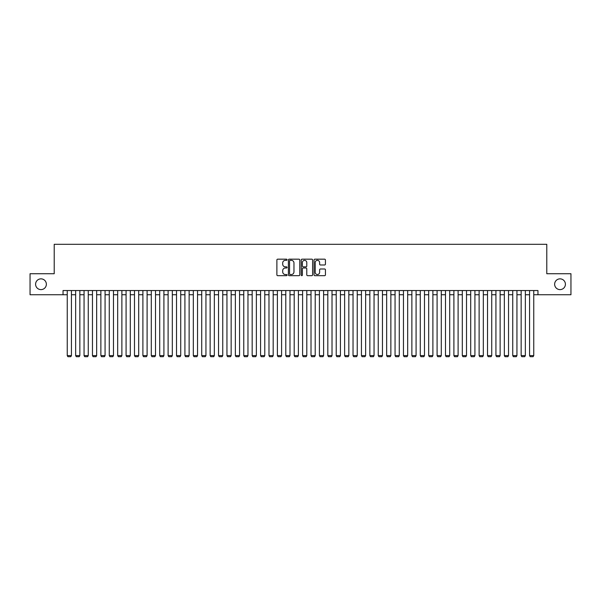 <?xml version="1.0" encoding="UTF-8"?>
<svg xmlns="http://www.w3.org/2000/svg" width="601" height="601" viewBox="0 0 601 601"><rect width="100%" height="100%" fill="white"/><g stroke="black" fill="none" stroke-linecap="round" stroke-linejoin="round"><path stroke-width="0.9" d="M287.053 259.752A0.578 0.578 0 0 0 286.474 259.174L277.707 259.174A0.826 0.826 0 0 0 276.881 260L276.881 274.852A0.826 0.826 0 0 0 277.707 275.671L286.474 275.671A0.578 0.578 0 0 0 287.053 275.1A0.578 0.578 0 0 0 286.474 274.522L285.34 274.522A2.637 2.637 0 0 1 282.703 271.877L282.703 270.645A2.637 2.637 0 0 1 285.34 268.001L286.474 268.001A0.578 0.578 0 0 0 287.053 267.422A0.578 0.578 0 0 0 286.474 266.844L285.34 266.844A2.637 2.637 0 0 1 282.703 264.207L282.703 262.968A2.637 2.637 0 0 1 285.34 260.331L286.474 260.331A0.578 0.578 0 0 0 287.053 259.752M554.64 284.235A5.379 5.379 0 0 0 560.019 289.614A5.379 5.379 0 0 0 565.406 284.235A5.379 5.379 0 0 0 560.019 278.856A5.379 5.379 0 0 0 554.64 284.235M35.594 284.235A5.379 5.379 0 0 0 40.981 289.614A5.379 5.379 0 0 0 46.36 284.235A5.379 5.379 0 0 0 40.981 278.856A5.379 5.379 0 0 0 35.594 284.235M324.615 264.988A0.826 0.826 0 0 0 325.434 264.162L325.434 260A0.826 0.826 0 0 0 324.615 259.174L314.879 259.174A0.826 0.826 0 0 0 314.053 260L314.053 274.852A0.826 0.826 0 0 0 314.879 275.671L324.615 275.671A0.826 0.826 0 0 0 325.434 274.852L325.434 269.819A0.826 0.826 0 0 0 324.615 268.993L320.446 268.993A0.826 0.826 0 0 0 319.619 269.819L319.619 272.313A2.209 2.209 0 0 1 317.411 274.522A2.209 2.209 0 0 1 315.209 272.313L315.209 262.532A2.209 2.209 0 0 1 317.411 260.331A2.209 2.209 0 0 1 319.619 262.532L319.619 264.162A0.826 0.826 0 0 0 320.446 264.988L324.615 264.988M63.045 294.745L30.05 294.745L30.05 273.725L54.218 273.725L54.218 244.306L546.782 244.306L546.782 273.725L570.95 273.725L570.95 294.745L537.955 294.745L537.955 290.538L63.045 290.538L63.045 294.745L67.244 294.745M299.779 260A0.826 0.826 0 0 0 298.952 259.174L289.216 259.174A0.826 0.826 0 0 0 288.39 260L288.39 274.852A0.826 0.826 0 0 0 289.216 275.671L298.952 275.671A0.826 0.826 0 0 0 299.779 274.852L299.779 260M302.048 259.174L311.784 259.174A0.826 0.826 0 0 1 312.61 260L312.61 274.852A0.826 0.826 0 0 1 311.784 275.671L307.614 275.671A0.826 0.826 0 0 1 306.788 274.852L306.788 268.827A0.826 0.826 0 0 0 305.969 268.001L303.204 268.001A0.826 0.826 0 0 0 302.378 268.827L302.378 275.1A0.578 0.578 0 0 1 301.8 275.671A0.578 0.578 0 0 1 301.221 275.1L301.221 260A0.826 0.826 0 0 1 302.048 259.174M71.444 294.745L75.651 294.745M79.85 294.745L84.057 294.745M88.257 294.745L92.464 294.745M96.663 294.745L100.87 294.745M105.07 294.745L109.269 294.745M113.476 294.745L117.676 294.745M121.883 294.745L126.082 294.745M130.289 294.745L134.489 294.745M138.696 294.745L142.895 294.745M147.095 294.745L151.302 294.745M155.501 294.745L159.708 294.745M163.908 294.745L168.115 294.745M172.314 294.745L176.521 294.745M180.721 294.745L184.92 294.745M189.127 294.745L193.327 294.745M197.534 294.745L201.733 294.745M205.94 294.745L210.14 294.745M214.339 294.745L218.546 294.745M222.746 294.745L226.953 294.745M231.152 294.745L235.359 294.745M239.559 294.745L243.766 294.745M247.965 294.745L252.165 294.745M256.372 294.745L260.571 294.745M264.778 294.745L268.978 294.745M273.185 294.745L277.384 294.745M281.591 294.745L285.791 294.745M289.99 294.745L294.197 294.745M298.397 294.745L302.603 294.745M306.803 294.745L311.01 294.745M315.209 294.745L319.409 294.745M323.616 294.745L327.815 294.745M332.022 294.745L336.222 294.745M340.429 294.745L344.628 294.745M348.835 294.745L353.035 294.745M357.234 294.745L361.441 294.745M365.641 294.745L369.848 294.745M374.047 294.745L378.254 294.745M382.454 294.745L386.661 294.745M390.86 294.745L395.06 294.745M399.267 294.745L403.466 294.745M407.673 294.745L411.873 294.745M416.08 294.745L420.279 294.745M424.479 294.745L428.686 294.745M432.885 294.745L437.092 294.745M441.292 294.745L445.499 294.745M449.698 294.745L453.905 294.745M458.105 294.745L462.304 294.745M466.511 294.745L470.711 294.745M474.918 294.745L479.117 294.745M483.324 294.745L487.524 294.745M491.731 294.745L495.93 294.745M500.13 294.745L504.337 294.745M508.536 294.745L512.743 294.745M516.943 294.745L521.15 294.745M525.349 294.745L529.556 294.745M533.756 294.745L537.955 294.745M290.125 260.331A0.578 0.578 0 0 0 289.547 260.909L289.547 273.943A0.578 0.578 0 0 0 290.125 274.522L291.32 274.522A2.637 2.637 0 0 0 293.964 271.877L293.964 262.968A2.637 2.637 0 0 0 291.32 260.331L290.125 260.331M306.788 262.577A2.209 2.209 0 0 0 304.587 260.368A2.209 2.209 0 0 0 302.378 262.577L302.378 266.018A0.826 0.826 0 0 0 303.204 266.844L305.969 266.844A0.826 0.826 0 0 0 306.788 266.018L306.788 262.577M71.444 290.538L71.444 355.597L67.244 355.597L67.244 290.538M71.444 355.597L70.82 356.693L67.875 356.693L67.244 355.597M79.85 290.538L79.85 355.597L75.651 355.597L75.651 290.538M79.85 355.597L79.219 356.693L76.282 356.693L75.651 355.597M88.257 290.538L88.257 355.597L84.057 355.597L84.057 290.538M88.257 355.597L87.626 356.693L84.688 356.693L84.057 355.597M96.663 290.538L96.663 355.597L92.464 355.597L92.464 290.538M96.663 355.597L96.032 356.693L93.095 356.693L92.464 355.597M105.07 290.538L105.07 355.597L100.87 355.597L100.87 290.538M105.07 355.597L104.439 356.693L101.494 356.693L100.87 355.597M113.476 290.538L113.476 355.597L109.269 355.597L109.269 290.538M113.476 355.597L112.845 356.693L109.9 356.693L109.269 355.597M121.883 290.538L121.883 355.597L117.676 355.597L117.676 290.538M121.883 355.597L121.252 356.693L118.307 356.693L117.676 355.597M130.289 290.538L130.289 355.597L126.082 355.597L126.082 290.538M130.289 355.597L129.658 356.693L126.713 356.693L126.082 355.597M138.696 290.538L138.696 355.597L134.489 355.597L134.489 290.538M138.696 355.597L138.065 356.693L135.12 356.693L134.489 355.597M147.095 290.538L147.095 355.597L142.895 355.597L142.895 290.538M147.095 355.597L146.471 356.693L143.526 356.693L142.895 355.597M155.501 290.538L155.501 355.597L151.302 355.597L151.302 290.538M155.501 355.597L154.87 356.693L151.933 356.693L151.302 355.597M163.908 290.538L163.908 355.597L159.708 355.597L159.708 290.538M163.908 355.597L163.277 356.693L160.339 356.693L159.708 355.597M172.314 290.538L172.314 355.597L168.115 355.597L168.115 290.538M172.314 355.597L171.683 356.693L168.746 356.693L168.115 355.597M180.721 290.538L180.721 355.597L176.521 355.597L176.521 290.538M180.721 355.597L180.09 356.693L177.145 356.693L176.521 355.597M189.127 290.538L189.127 355.597L184.92 355.597L184.92 290.538M189.127 355.597L188.496 356.693L185.551 356.693L184.92 355.597M197.534 290.538L197.534 355.597L193.327 355.597L193.327 290.538M197.534 355.597L196.903 356.693L193.958 356.693L193.327 355.597M205.94 290.538L205.94 355.597L201.733 355.597L201.733 290.538M205.94 355.597L205.309 356.693L202.364 356.693L201.733 355.597M214.339 290.538L214.339 355.597L210.14 355.597L210.14 290.538M214.339 355.597L213.716 356.693L210.771 356.693L210.14 355.597M222.746 290.538L222.746 355.597L218.546 355.597L218.546 290.538M222.746 355.597L222.115 356.693L219.177 356.693L218.546 355.597M231.152 290.538L231.152 355.597L226.953 355.597L226.953 290.538M231.152 355.597L230.521 356.693L227.584 356.693L226.953 355.597M239.559 290.538L239.559 355.597L235.359 355.597L235.359 290.538M239.559 355.597L238.928 356.693L235.99 356.693L235.359 355.597M247.965 290.538L247.965 355.597L243.766 355.597L243.766 290.538M247.965 355.597L247.334 356.693L244.389 356.693L243.766 355.597M256.372 290.538L256.372 355.597L252.165 355.597L252.165 290.538M256.372 355.597L255.741 356.693L252.796 356.693L252.165 355.597M264.778 290.538L264.778 355.597L260.571 355.597L260.571 290.538M264.778 355.597L264.147 356.693L261.202 356.693L260.571 355.597M273.185 290.538L273.185 355.597L268.978 355.597L268.978 290.538M273.185 355.597L272.553 356.693L269.609 356.693L268.978 355.597M281.591 290.538L281.591 355.597L277.384 355.597L277.384 290.538M281.591 355.597L280.96 356.693L278.015 356.693L277.384 355.597M289.99 290.538L289.99 355.597L285.791 355.597L285.791 290.538M289.99 355.597L289.359 356.693L286.422 356.693L285.791 355.597M298.397 290.538L298.397 355.597L294.197 355.597L294.197 290.538M298.397 355.597L297.765 356.693L294.828 356.693L294.197 355.597M306.803 290.538L306.803 355.597L302.603 355.597L302.603 290.538M306.803 355.597L306.172 356.693L303.235 356.693L302.603 355.597M315.209 290.538L315.209 355.597L311.01 355.597L311.01 290.538M315.209 355.597L314.578 356.693L311.641 356.693L311.01 355.597M323.616 290.538L323.616 355.597L319.409 355.597L319.409 290.538M323.616 355.597L322.985 356.693L320.04 356.693L319.409 355.597M332.022 290.538L332.022 355.597L327.815 355.597L327.815 290.538M332.022 355.597L331.391 356.693L328.446 356.693L327.815 355.597M340.429 290.538L340.429 355.597L336.222 355.597L336.222 290.538M340.429 355.597L339.798 356.693L336.853 356.693L336.222 355.597M348.835 290.538L348.835 355.597L344.628 355.597L344.628 290.538M348.835 355.597L348.204 356.693L345.259 356.693L344.628 355.597M357.234 290.538L357.234 355.597L353.035 355.597L353.035 290.538M357.234 355.597L356.611 356.693L353.666 356.693L353.035 355.597M365.641 290.538L365.641 355.597L361.441 355.597L361.441 290.538M365.641 355.597L365.01 356.693L362.072 356.693L361.441 355.597M374.047 290.538L374.047 355.597L369.848 355.597L369.848 290.538M374.047 355.597L373.416 356.693L370.479 356.693L369.848 355.597M382.454 290.538L382.454 355.597L378.254 355.597L378.254 290.538M382.454 355.597L381.823 356.693L378.885 356.693L378.254 355.597M390.86 290.538L390.86 355.597L386.661 355.597L386.661 290.538M390.86 355.597L390.229 356.693L387.284 356.693L386.661 355.597M399.267 290.538L399.267 355.597L395.06 355.597L395.06 290.538M399.267 355.597L398.636 356.693L395.691 356.693L395.06 355.597M407.673 290.538L407.673 355.597L403.466 355.597L403.466 290.538M407.673 355.597L407.042 356.693L404.097 356.693L403.466 355.597M416.08 290.538L416.08 355.597L411.873 355.597L411.873 290.538M416.08 355.597L415.449 356.693L412.504 356.693L411.873 355.597M424.479 290.538L424.479 355.597L420.279 355.597L420.279 290.538M424.479 355.597L423.855 356.693L420.91 356.693L420.279 355.597M432.885 290.538L432.885 355.597L428.686 355.597L428.686 290.538M432.885 355.597L432.254 356.693L429.317 356.693L428.686 355.597M441.292 290.538L441.292 355.597L437.092 355.597L437.092 290.538M441.292 355.597L440.661 356.693L437.723 356.693L437.092 355.597M449.698 290.538L449.698 355.597L445.499 355.597L445.499 290.538M449.698 355.597L449.067 356.693L446.13 356.693L445.499 355.597M458.105 290.538L458.105 355.597L453.905 355.597L453.905 290.538M458.105 355.597L457.474 356.693L454.529 356.693L453.905 355.597M466.511 290.538L466.511 355.597L462.304 355.597L462.304 290.538M466.511 355.597L465.88 356.693L462.935 356.693L462.304 355.597M474.918 290.538L474.918 355.597L470.711 355.597L470.711 290.538M474.918 355.597L474.287 356.693L471.342 356.693L470.711 355.597M483.324 290.538L483.324 355.597L479.117 355.597L479.117 290.538M483.324 355.597L482.693 356.693L479.748 356.693L479.117 355.597M491.731 290.538L491.731 355.597L487.524 355.597L487.524 290.538M491.731 355.597L491.1 356.693L488.155 356.693L487.524 355.597M500.13 290.538L500.13 355.597L495.93 355.597L495.93 290.538M500.13 355.597L499.506 356.693L496.561 356.693L495.93 355.597M508.536 290.538L508.536 355.597L504.337 355.597L504.337 290.538M508.536 355.597L507.905 356.693L504.968 356.693L504.337 355.597M516.943 290.538L516.943 355.597L512.743 355.597L512.743 290.538M516.943 355.597L516.312 356.693L513.374 356.693L512.743 355.597M525.349 290.538L525.349 355.597L521.15 355.597L521.15 290.538M525.349 355.597L524.718 356.693L521.781 356.693L521.15 355.597M533.756 290.538L533.756 355.597L529.556 355.597L529.556 290.538M533.756 355.597L533.125 356.693L530.18 356.693L529.556 355.597"/></g></svg>
